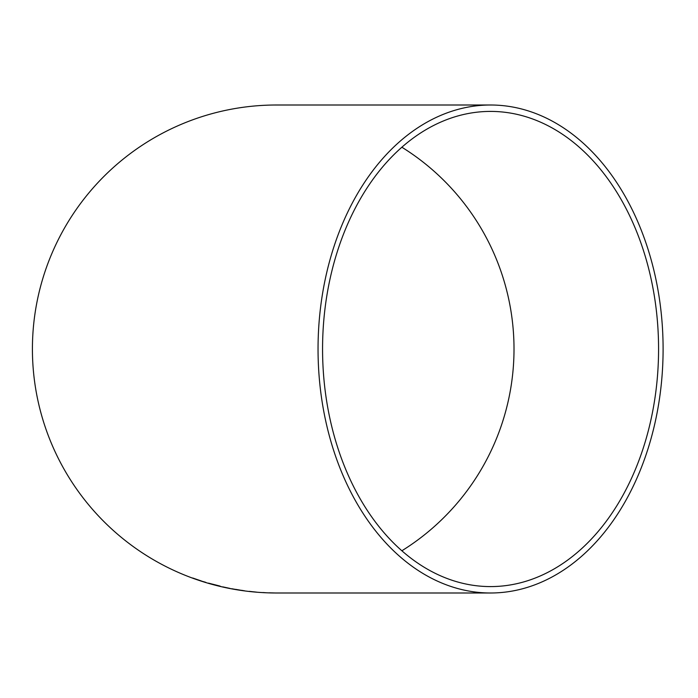 <?xml version="1.0" encoding="UTF-8"?>
<svg xmlns="http://www.w3.org/2000/svg" width="698" height="698" viewBox="0 0 698 698"><rect width="100%" height="100%" fill="white"/><g stroke="black" fill="none" stroke-linecap="round" stroke-linejoin="round"><path stroke-width="1.05" d="M490.572 592.995A243.995 172.528 90 0 0 663.1 349A243.995 172.528 90 0 0 490.572 105.005A243.995 172.528 90 0 0 318.044 349A243.995 172.528 90 0 0 490.572 592.995L276.408 592.995A243.995 243.995 0 0 1 32.413 349A243.995 243.995 0 0 1 276.408 105.005L490.572 105.005M269.271 592.846L275.693 592.986L269.245 592.82M249.334 591.389L256.471 592.148L249.334 591.354M238.725 590.011L231.797 588.746L238.725 589.985M222.732 586.887L230.026 588.431L222.741 586.861M215.045 584.924L208.344 583.153L215.045 584.924M205.893 582.394L203.441 581.635L205.893 582.394M203.423 581.713L192.727 578.014M322.563 349A237.59 168.009 90 0 0 490.572 586.59A237.59 168.009 90 0 0 658.572 349A237.59 168.009 90 0 0 490.572 111.41A237.59 168.009 90 0 0 322.563 349M401.865 550.774A237.59 237.59 0 0 0 401.865 147.226M200.998 580.849L195.719 579.052M212.602 584.209L208.606 583.153M212.602 584.182L219.765 586.006M216.188 585.221L218.247 585.814M209.208 583.406L211.415 584.043M217.793 585.727L219.251 586.102M219.259 586.076L220.743 586.39M242.381 590.491L244.536 590.805M235.723 589.374L242.45 590.534L234.327 589.234M242.197 590.447L241.281 590.29M242.206 590.412L243.026 590.534M231.858 588.746L234.388 589.243M256.471 592.122L253.915 591.86M262.858 592.541L265.415 592.698"/></g></svg>
